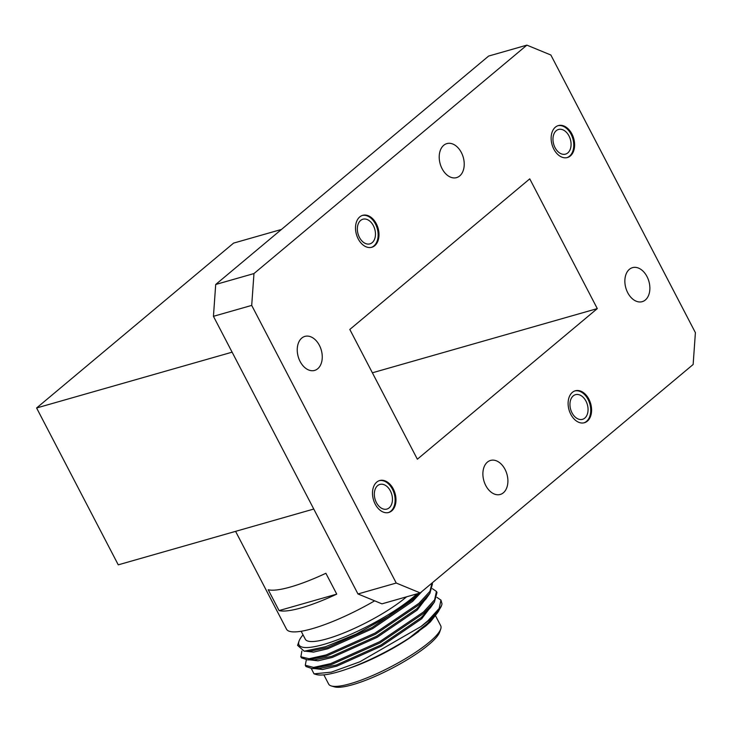 <?xml version="1.0" encoding="UTF-8"?>
<svg xmlns="http://www.w3.org/2000/svg" width="732" height="732" viewBox="0 0 732 732"><rect width="100%" height="100%" fill="white"/><g stroke="black" fill="none" stroke-linecap="round" stroke-linejoin="round"><path stroke-width="1.1" d="M393.285 488.93A16.607 11.264 74.1 0 0 379.679 480.54A16.607 11.264 74.1 0 0 375.187 504.083A16.607 11.264 74.1 0 0 388.793 512.473A16.607 11.264 74.1 0 0 393.285 488.93M388.372 512.583A16.607 11.264 74.1 0 0 392.434 489.177A16.607 11.264 74.1 0 0 379.258 480.668M390.376 490.898A12.819 8.693 74.1 0 0 379.871 484.428A12.819 8.693 74.1 0 0 376.404 502.591A12.819 8.693 74.1 0 0 386.908 509.069A12.819 8.693 74.1 0 0 390.376 490.898M588.903 399.187A16.607 11.264 74.1 0 0 575.297 390.787A16.607 11.264 74.1 0 0 570.804 414.33A16.607 11.264 74.1 0 0 584.411 422.73A16.607 11.264 74.1 0 0 588.903 399.187M583.98 422.831A16.607 11.264 74.1 0 0 588.052 399.425A16.607 11.264 74.1 0 0 574.876 390.925M585.984 401.154A12.819 8.693 74.1 0 0 575.489 394.676A12.819 8.693 74.1 0 0 572.021 412.848A12.819 8.693 74.1 0 0 582.516 419.326A12.819 8.693 74.1 0 0 585.984 401.154M571.921 133.983A16.607 11.264 74.1 0 0 558.315 125.593A16.607 11.264 74.1 0 0 553.822 149.127A16.607 11.264 74.1 0 0 567.428 157.526A16.607 11.264 74.1 0 0 571.921 133.983M566.998 157.636A16.607 11.264 74.1 0 0 571.07 134.221A16.607 11.264 74.1 0 0 557.894 125.721M569.002 135.951A12.819 8.693 74.1 0 0 558.507 129.472A12.819 8.693 74.1 0 0 555.039 147.644A12.819 8.693 74.1 0 0 565.534 154.123A12.819 8.693 74.1 0 0 569.002 135.951M376.303 223.727A16.607 11.264 74.1 0 0 362.697 215.336A16.607 11.264 74.1 0 0 358.204 238.879A16.607 11.264 74.1 0 0 371.81 247.27A16.607 11.264 74.1 0 0 376.303 223.727M371.389 247.379A16.607 11.264 74.1 0 0 375.452 223.974A16.607 11.264 74.1 0 0 362.276 215.464M373.393 225.703A12.819 8.693 74.1 0 0 362.889 219.225A12.819 8.693 74.1 0 0 359.421 237.388A12.819 8.693 74.1 0 0 369.925 243.866A12.819 8.693 74.1 0 0 373.393 225.703M505.034 469.377A17.687 11.996 74.1 0 0 490.541 460.437A17.687 11.996 74.1 0 0 485.755 485.517A17.687 11.996 74.1 0 0 500.249 494.457A17.687 11.996 74.1 0 0 505.034 469.377M647.006 276.586A17.687 11.996 74.1 0 0 632.512 267.647A17.687 11.996 74.1 0 0 627.727 292.718A17.687 11.996 74.1 0 0 642.22 301.666A17.687 11.996 74.1 0 0 647.006 276.586M461.361 152.549A17.687 11.996 74.1 0 0 446.868 143.6A17.687 11.996 74.1 0 0 442.082 168.68A17.687 11.996 74.1 0 0 456.576 177.62A17.687 11.996 74.1 0 0 461.361 152.549M319.39 345.339A17.687 11.996 74.1 0 0 304.896 336.4A17.687 11.996 74.1 0 0 300.111 361.471A17.687 11.996 74.1 0 0 314.604 370.419A17.687 11.996 74.1 0 0 319.39 345.339M251.707 305.4L396.241 583.038L420.214 592.92L693.14 364.499L695.4 332.667L550.867 55.019L526.894 45.137L253.967 273.558L251.707 305.4L213.442 316.315L357.975 593.963L396.241 583.038M526.894 45.137L488.628 56.062L215.702 284.483L253.967 273.558M420.214 592.92L381.948 603.845L357.975 593.963M213.442 316.315L215.702 284.483M349.814 329.455L417.359 459.202L597.294 308.602L529.758 178.855L349.814 329.455M281.463 229.445L233.59 243.106L36.6 407.98L118.255 564.839L313.772 509.042M36.6 407.98L232.108 352.174M372.378 372.798L597.294 308.602M418.832 631.442L415.419 633.939A63.172 13.423 152.5 0 1 349.887 668.051L345.284 669.624A71.388 15.162 -27.5 0 0 408.959 638.203L425.933 625.887L430.434 621.797L438.322 611.613L427.451 623.49L408.959 638.203M311.301 668.572L314.028 673.861L316.343 674.538A71.388 15.162 -27.5 0 0 345.284 669.624M301.163 631.268L305.308 639.219A63.172 13.423 -27.5 0 0 346.117 632.009A63.172 13.423 -27.5 0 0 405.986 597.312A63.172 13.423 -27.5 0 0 406.562 596.818M417.002 593.844A71.388 15.162 152.5 0 1 412.784 597.559A71.388 15.162 152.5 0 1 338.523 639.411A71.388 15.162 152.5 0 1 299.004 641.214A71.388 15.162 152.5 0 1 303.039 634.864M440.728 629.017L439.676 632.091A60.765 12.911 152.5 0 1 428.714 644.727A60.765 12.911 152.5 0 1 376.925 675.599A60.765 12.911 152.5 0 1 334.451 686.863L331.34 685.957A63.172 13.423 -27.5 0 0 375.489 674.254A63.172 13.423 -27.5 0 0 429.327 642.156A63.172 13.423 -27.5 0 0 440.728 629.017A63.172 13.423 -27.5 0 0 440.719 625.732L435.641 615.969M441.991 603.772L440.957 600.121L439.163 608.457L428.046 620.654L420.863 626.61A75.204 15.976 -27.5 0 0 428.064 620.956A75.204 15.976 -27.5 0 0 441.634 605.309A75.204 15.976 -27.5 0 0 441.991 603.772M436.949 597.376L440.957 600.121M432.429 588.684L436.428 591.429L434.634 599.764L423.526 611.961L379.606 641.744L330.553 663.649L313.57 667.428L305.281 665.232L305.976 666.541L312.107 668.591L330.983 664.775L380.009 642.925L423.993 613.132L434.442 601.988L436.995 592.517L436.437 591.429M305.281 665.232L306.324 659.852M300.751 656.54L301.447 657.858L307.586 659.898L326.463 656.092L375.479 634.232L419.463 604.449L429.922 593.295L432.475 583.825L432.054 583.02L429.949 591.328L418.896 603.36L375.077 633.052L326.024 654.966L309.041 658.736L300.907 656.796L301.858 651.059M418.329 593.46L413.525 597.989L388.134 616.445L356.136 634.104L325.575 646.713L304.238 651.206L297.576 645.368L299.004 641.214M314.028 673.861L331.358 672.141L359.833 661.801L420.863 626.61M312.107 668.591L318.923 668.6L336.29 665.049L381.033 644.974L421.129 617.671L430.553 607.578L434.442 601.988M307.586 659.898L314.394 659.907L331.761 656.357L376.504 636.282L416.6 608.978L426.024 598.886L429.922 593.295M304.238 651.206L309.874 651.215L327.241 647.664L371.984 627.589L412.079 600.286L419.125 593.231M314.705 668.591L322.556 669.506L336.876 666.129L381.619 646.045L421.705 618.75L433.847 602.848M310.176 659.898L318.036 660.813L332.346 657.437L377.09 637.352L417.185 610.058L429.327 594.155M305.656 651.206L313.506 652.121L327.826 648.753L372.57 628.66L412.656 601.365L421.907 591.511M437.635 612.592L430.434 621.797M441.634 605.309L438.322 611.613M279.075 610.589A75.204 15.976 -27.5 0 0 336.747 594.128L279.075 610.589L268.214 589.736A75.204 15.976 152.5 0 0 325.886 573.275L336.747 594.128M323.864 674.867L328.65 684.072A63.172 13.423 -27.5 0 0 331.34 685.957M374.647 600.835A75.204 15.976 152.5 0 1 286.487 629.136L235.585 531.359"/></g></svg>
